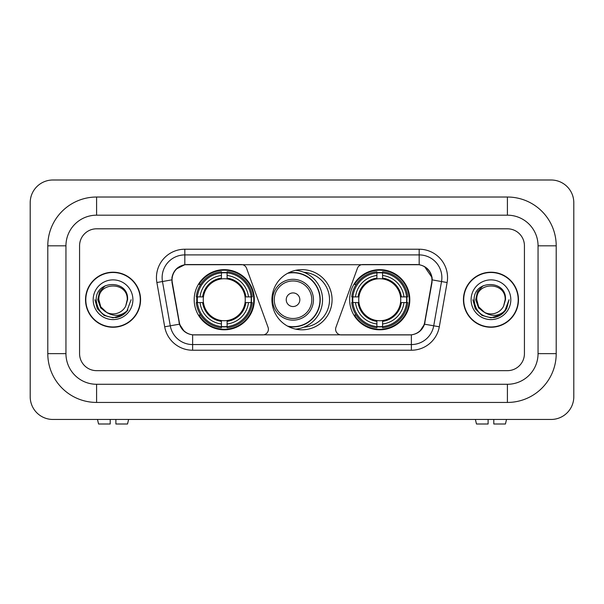 <?xml version="1.0" encoding="UTF-8"?>
<svg xmlns="http://www.w3.org/2000/svg" width="604" height="604" viewBox="0 0 604 604"><rect width="100%" height="100%" fill="white"/><g stroke="black" fill="none" stroke-linecap="round" stroke-linejoin="round"><path stroke-width="0.91" d="M268.402 329.24A5.678 5.678 0 0 1 262.725 334.91L194.382 334.91A15.319 15.319 0 0 1 179.297 322.249L172.291 282.529A15.319 15.319 0 0 1 187.376 264.552L241.245 264.552A5.678 5.678 0 0 1 246.575 268.282L268.055 327.293A5.678 5.678 0 0 1 268.402 329.24M349.663 299.727A30.072 30.072 0 0 0 379.735 329.807A30.072 30.072 0 0 0 409.814 299.727A30.072 30.072 0 0 0 379.735 269.656A30.072 30.072 0 0 0 349.663 299.727M194.186 299.727A30.072 30.072 0 0 0 224.265 329.807A30.072 30.072 0 0 0 254.337 299.727A30.072 30.072 0 0 0 224.265 269.656A30.072 30.072 0 0 0 194.186 299.727M196.889 302.566A27.52 27.52 0 0 1 196.889 296.896M352.366 302.566A27.52 27.52 0 0 1 352.366 296.896M303.835 272.268A27.52 27.52 0 0 1 329.52 299.727A27.52 27.52 0 0 1 303.835 327.187M332.072 299.727A30.072 30.072 0 0 1 302 329.807A30.072 30.072 0 0 1 271.928 299.727A30.072 30.072 0 0 1 302 269.656A30.072 30.072 0 0 1 332.072 299.727M416.624 264.552L362.755 264.552A5.678 5.678 0 0 0 357.425 268.282L335.945 327.293A5.678 5.678 0 0 0 341.275 334.91L409.618 334.91A15.319 15.319 0 0 0 424.703 322.249L431.709 282.529A15.319 15.319 0 0 0 416.624 264.552M85.526 299.727A27.52 27.52 0 0 0 113.046 327.247A27.52 27.52 0 0 0 140.566 299.727A27.52 27.52 0 0 0 113.046 272.208A27.52 27.52 0 0 0 85.526 299.727M463.434 299.727A27.52 27.52 0 0 0 490.954 327.247A27.52 27.52 0 0 0 518.474 299.727A27.52 27.52 0 0 0 490.954 272.208A27.52 27.52 0 0 0 463.434 299.727M171.944 277.598C173.416 270.501 177.704 266.205 184.824 264.718L419.176 264.718C426.281 266.198 430.576 270.494 432.056 277.598L431.996 282.529L424.521 324.182C422.279 330.35 417.892 333.906 411.369 334.843L192.631 334.843C186.123 333.914 181.736 330.365 179.479 324.182L172.004 282.529L171.944 277.598M176.3 268.999L184.824 264.718L184.824 254.903L419.176 254.903A22.695 22.695 0 0 1 441.524 281.539L433.725 325.805A22.695 22.695 0 0 1 411.369 344.559L192.631 344.559A22.695 22.695 0 0 1 170.275 325.805L162.476 281.539A22.695 22.695 0 0 1 184.824 254.903L184.824 249.226L419.176 249.226L419.176 264.718M424.567 266.606L432.056 277.598L432.222 279.901L447.119 282.529L439.312 326.787A28.373 28.373 0 0 1 411.369 350.229L192.631 350.229A28.373 28.373 0 0 1 164.688 326.787L156.881 282.529A28.373 28.373 0 0 1 184.824 249.226M194.095 334.91L192.631 334.843L192.631 350.229M411.369 350.229L411.369 334.843L409.905 334.91M439.312 326.787L424.521 324.182L419.939 331.158M184.16 331.249L179.479 324.182L164.688 326.787M424.989 322.249L424.899 322.732M179.101 322.732L179.011 322.249M156.881 282.529L171.778 279.871M524.431 245.82A17.025 17.025 0 0 0 507.413 228.803L96.587 228.803A17.025 17.025 0 0 0 79.569 245.82L79.569 353.634A17.025 17.025 0 0 0 96.587 370.66L507.413 370.66A17.025 17.025 0 0 0 524.431 353.634L524.431 245.82A17.025 17.025 0 0 0 507.413 228.803L96.587 228.803A17.025 17.025 0 0 0 79.569 245.82L79.569 353.634A17.025 17.025 0 0 0 96.587 370.66L507.413 370.66A17.025 17.025 0 0 0 524.431 353.634L524.431 245.82M140.279 299.727A27.24 27.24 0 0 0 113.046 272.495A27.24 27.24 0 0 0 85.806 299.727A27.24 27.24 0 0 0 113.046 326.968A27.24 27.24 0 0 0 140.279 299.727M131.128 299.727L126.666 311.634L124.13 314.02M107.723 313.129L100.687 307.957L97.772 299.727L99.577 291.724L105.179 285.745M106.485 312.306L100.762 306.824L98.86 299.727C97.991 281.434 128.101 281.434 127.233 299.727L125.677 306.183L127.572 299.727C128.977 279.244 95.613 279.75 96.232 299.727C97.365 311.8 104.016 317.734 116.187 317.538C121.147 316.587 125.073 314.057 127.972 309.943C121.427 316.232 114.33 317.055 106.682 312.404L100.762 306.824L98.86 299.727C97.991 281.434 128.101 281.434 127.233 299.727L125.677 306.183A14.186 14.186 0 0 1 106.682 312.404L100.762 306.824L98.86 299.727C97.991 281.434 128.101 281.434 127.233 299.727L125.677 306.183M106.682 312.404C101.721 309.671 99.109 305.443 98.86 299.727C97.991 281.434 128.101 281.434 127.233 299.727M93.182 299.727A19.857 19.857 0 0 0 113.046 319.591A19.857 19.857 0 0 0 132.903 299.727A19.857 19.857 0 0 0 113.046 279.871A19.857 19.857 0 0 0 93.182 299.727M127.972 309.943L122.891 314.903M122.771 314.978L116.187 317.538L122.808 314.956L116.187 317.538L122.808 314.956L113.046 317.817L104.001 315.394L97.38 308.772L94.956 299.727M110.207 419.455L110.207 424L98.565 424L97.486 419.455L98.565 424M127.52 424L128.599 419.455L127.52 424L115.885 424L115.885 419.455M518.194 299.727A27.24 27.24 0 0 0 490.954 272.495A27.24 27.24 0 0 0 463.721 299.727A27.24 27.24 0 0 0 490.954 326.968A27.24 27.24 0 0 0 518.194 299.727M500.693 314.971L494.185 317.523L500.693 314.971L494.185 317.523L500.693 314.971L490.954 317.817L481.909 315.394L475.295 308.772L472.872 299.727L475.295 308.772L481.909 315.394L490.954 317.817L499.999 315.394L506.62 308.772L509.044 299.727L504.574 311.634L502.037 314.02M485.631 313.129L478.594 307.957L475.68 299.727L477.492 291.724L483.094 285.745M484.589 312.404C479.629 309.671 477.024 305.443 476.767 299.727C475.899 281.434 506.009 281.434 505.14 299.727L503.585 306.183A14.186 14.186 0 0 1 484.589 312.404L478.67 306.824L476.767 299.727L478.67 306.824L484.393 312.306L478.67 306.824L476.767 299.727C475.899 281.434 506.009 281.434 505.14 299.727L503.585 306.183L505.48 299.727C506.892 279.244 473.521 279.75 474.14 299.727C475.272 311.8 481.924 317.734 494.095 317.538C499.055 316.587 502.981 314.057 505.88 309.943C499.334 316.232 492.237 317.055 484.589 312.404L484.529 312.381M505.14 299.727C506.009 281.434 475.899 281.434 476.767 299.727C475.899 281.434 506.009 281.434 505.14 299.727L503.585 306.183M471.097 299.727A19.857 19.857 0 0 0 490.954 319.591A19.857 19.857 0 0 0 510.818 299.727A19.857 19.857 0 0 0 490.954 279.871A19.857 19.857 0 0 0 471.097 299.727M505.88 309.943L500.807 314.903M509.044 299.727L506.62 308.772L499.999 315.394L490.954 317.817L481.909 315.394L475.295 308.772L472.872 299.727L475.295 308.772L481.909 315.394L490.954 317.817L499.999 315.394L506.62 308.772L509.044 299.727L506.62 308.772L499.999 315.394L490.954 317.817L481.909 315.394L475.295 308.772L472.872 299.727M505.842 310.003L500.814 314.895L505.842 310.003M227.096 326.59L227.096 327.73A28.146 28.146 0 0 0 252.261 302.566L251.121 302.566A27.006 27.006 0 0 1 227.096 326.59L227.096 323.963A24.402 24.402 0 0 0 248.493 302.566L245.065 302.566A20.997 20.997 0 0 0 227.096 278.927L227.096 272.872A27.006 27.006 0 0 1 251.121 296.896L252.261 296.896A28.146 28.146 0 0 0 227.096 271.732L227.096 272.872M197.402 302.566L196.262 302.566A28.146 28.146 0 0 0 221.426 327.73L221.426 326.59A27.006 27.006 0 0 1 197.402 302.566L200.03 302.566A24.402 24.402 0 0 0 221.426 323.963L221.426 320.535A20.997 20.997 0 0 0 245.065 302.566L245.903 302.566A21.827 21.827 0 0 1 227.096 321.373L227.096 323.963M221.426 272.872L221.426 271.732A28.146 28.146 0 0 0 196.262 296.896L197.402 296.896A27.006 27.006 0 0 1 221.426 272.872L221.426 275.5A24.402 24.402 0 0 0 200.03 296.896L203.457 296.896A20.997 20.997 0 0 0 221.426 320.535L221.426 321.373A21.827 21.827 0 0 1 202.619 302.566L200.03 302.566M197.455 302.566A26.954 26.954 0 0 1 197.455 296.896M227.096 272.925A26.954 26.954 0 0 0 221.426 272.925M251.068 296.896A26.954 26.954 0 0 1 251.068 302.566M251.121 296.896L248.493 296.896A24.402 24.402 0 0 0 227.096 275.5M248.493 302.566L251.121 302.566M221.426 323.963L221.426 326.59M245.065 296.896L248.493 296.896M227.096 320.565L227.096 321.373M221.426 320.535A20.997 20.997 0 0 1 203.457 302.566L202.619 302.566M227.096 326.53A26.954 26.954 0 0 1 221.426 326.53M200.03 296.896L197.402 296.896M221.426 278.889L221.426 275.5M227.096 278.927A20.997 20.997 0 0 0 203.457 296.896L202.619 296.896A21.827 21.827 0 0 1 221.426 278.089M227.096 278.889L227.096 278.089A21.827 21.827 0 0 1 245.903 296.896M200.649 284.409L199.048 284.409A29.505 29.505 0 0 1 253.771 299.727A29.505 29.505 0 0 1 199.048 315.054L200.649 315.054M382.574 326.59L382.574 327.73A28.146 28.146 0 0 0 407.738 302.566L406.598 302.566A27.006 27.006 0 0 1 382.574 326.59L382.574 323.963A24.402 24.402 0 0 0 403.97 302.566L400.543 302.566A20.997 20.997 0 0 0 382.574 278.927L382.574 272.872A27.006 27.006 0 0 1 406.598 296.896L407.738 296.896A28.146 28.146 0 0 0 382.574 271.732L382.574 272.872M352.879 302.566L351.739 302.566A28.146 28.146 0 0 0 376.904 327.73L376.904 326.59A27.006 27.006 0 0 1 352.879 302.566L355.507 302.566A24.402 24.402 0 0 0 376.904 323.963L376.904 320.535A20.997 20.997 0 0 0 400.543 302.566L401.381 302.566A21.827 21.827 0 0 1 382.574 321.373L382.574 323.963M376.904 272.872L376.904 271.732A28.146 28.146 0 0 0 351.739 296.896L352.879 296.896A27.006 27.006 0 0 1 376.904 272.872L376.904 275.5A24.402 24.402 0 0 0 355.507 296.896L358.935 296.896A20.997 20.997 0 0 0 376.904 320.535L376.904 321.373A21.827 21.827 0 0 1 358.096 302.566L355.507 302.566M352.932 302.566A26.954 26.954 0 0 1 352.932 296.896M382.574 272.925A26.954 26.954 0 0 0 376.904 272.925M406.545 296.896A26.954 26.954 0 0 1 406.545 302.566M406.598 296.896L403.97 296.896A24.402 24.402 0 0 0 382.574 275.5M403.97 302.566L406.598 302.566M376.904 323.963L376.904 326.59M400.543 296.896L403.97 296.896M382.574 320.565L382.574 321.373M376.904 320.535A20.997 20.997 0 0 1 358.935 302.566L358.096 302.566M382.574 326.53A26.954 26.954 0 0 1 376.904 326.53M355.507 296.896L352.879 296.896M376.904 278.889L376.904 275.5M382.574 278.927A20.997 20.997 0 0 0 358.935 296.896L358.096 296.896A21.827 21.827 0 0 1 376.904 278.089M382.574 278.889L382.574 278.089A21.827 21.827 0 0 1 401.381 296.896M356.126 284.409L354.518 284.409A29.505 29.505 0 0 1 409.248 299.727A29.505 29.505 0 0 1 354.518 315.054L356.126 315.054M299.841 299.727A6.81 6.81 0 0 0 293.038 292.917A6.81 6.81 0 0 0 286.228 299.727A6.81 6.81 0 0 0 293.038 306.538A6.81 6.81 0 0 0 299.841 299.727M313.461 299.727A20.43 20.43 0 0 0 293.038 279.305A20.43 20.43 0 0 0 272.608 299.727A20.43 20.43 0 0 0 293.038 320.158A20.43 20.43 0 0 0 313.461 299.727A20.43 20.43 0 0 1 293.038 320.158A20.43 20.43 0 0 1 272.608 299.727M287.595 326.13A26.954 26.954 0 0 0 319.984 299.727A26.954 26.954 0 0 0 287.595 273.333M295.635 270.335A29.505 29.505 0 0 1 295.635 329.12M488.115 419.455L488.115 424L476.481 424L475.401 419.455L476.481 424M505.435 424L506.514 419.455L505.435 424L493.793 424L493.793 419.455M507.413 197.025A48.796 48.796 0 0 1 556.209 245.82A48.796 48.796 0 0 0 507.413 197.025L96.587 197.025A48.796 48.796 0 0 0 47.791 245.82A48.796 48.796 0 0 1 96.587 197.025L96.587 215.183L507.413 215.183L96.587 215.183A30.638 30.638 0 0 0 65.949 245.82L65.949 353.634A30.638 30.638 0 0 0 96.587 384.28L507.413 384.28L96.587 384.28L96.587 402.438L507.413 402.438A48.796 48.796 0 0 0 556.209 353.634L556.209 245.82L538.051 245.82A30.638 30.638 0 0 0 507.413 215.183L507.413 197.025M556.209 353.634L538.051 353.634L538.051 245.82L538.051 353.634A30.638 30.638 0 0 1 507.413 384.28L507.413 402.438M573.8 202.702A22.695 22.695 0 0 0 551.105 180L52.895 180A22.695 22.695 0 0 0 30.2 202.702L30.2 396.76A22.695 22.695 0 0 0 52.895 419.455L551.105 419.455A22.695 22.695 0 0 0 573.8 396.76L573.8 202.702M47.791 353.634L65.949 353.634L65.949 245.82L47.791 245.82L47.791 353.634A48.796 48.796 0 0 0 96.587 402.438M419.176 249.226A28.373 28.373 0 0 1 447.119 282.529M162.476 281.539A22.695 22.695 0 0 1 162.129 277.598M227.096 320.535A20.997 20.997 0 0 0 245.065 302.566M221.426 326.787A27.21 27.21 0 0 0 227.096 326.787M251.317 302.566A27.21 27.21 0 0 0 251.317 296.896M227.096 272.668A27.21 27.21 0 0 0 221.426 272.668M382.574 320.535A20.997 20.997 0 0 0 400.543 302.566M376.904 326.787A27.21 27.21 0 0 0 382.574 326.787M406.794 302.566A27.21 27.21 0 0 0 406.794 296.896M382.574 272.668A27.21 27.21 0 0 0 376.904 272.668M311.8 299.727A18.769 18.769 0 0 0 293.038 280.966A18.769 18.769 0 0 0 274.269 299.727A18.769 18.769 0 0 0 293.038 318.497A18.769 18.769 0 0 0 311.8 299.727M288.357 326.53A27.21 27.21 0 0 0 320.241 299.727A27.21 27.21 0 0 0 288.357 272.925"/></g></svg>
